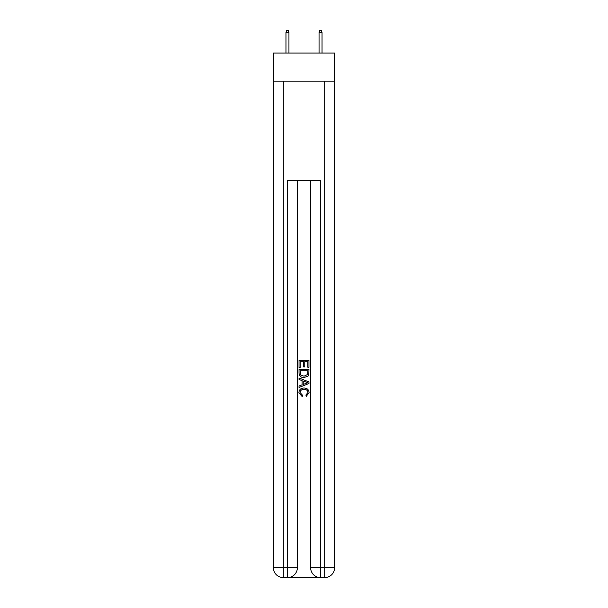 <?xml version="1.0" encoding="UTF-8"?>
<svg xmlns="http://www.w3.org/2000/svg" width="608" height="608" viewBox="0 0 608 608"><rect width="100%" height="100%" fill="white"/><g stroke="black" fill="none" stroke-linecap="round" stroke-linejoin="round"><path stroke-width="0.91" d="M334.613 81.198L334.613 53.071L273.387 53.071L273.387 81.198L334.613 81.198L334.613 567.674L324.68 567.674L324.68 81.198M288.2 577.6L319.8 577.6M320.545 577.6L320.545 567.674L310.62 567.674A9.926 9.926 0 0 0 320.545 577.6L324.68 577.6L324.68 567.674L320.545 567.674L320.545 180.477L287.455 180.477L287.455 567.674L273.387 567.674L273.387 81.198M297.38 180.477L297.38 567.674A9.926 9.926 0 0 1 287.455 577.6L283.32 577.6A9.926 9.926 0 0 1 273.387 567.674M310.62 567.674L310.62 180.477M324.68 577.6A9.926 9.926 0 0 0 334.613 567.674M299.037 367.521L299.037 360.263L308.963 360.263L308.963 367.262L307.815 367.262L307.815 361.669L304.76 361.669L304.76 366.882L303.62 366.882L303.62 361.669L300.185 361.669L300.185 367.521L299.037 367.521M299.037 372.985L299.037 369.428L308.963 369.428L308.818 374.581L308.112 376.025L304.053 377.576C300.876 377.591 299.204 376.056 299.037 372.985M300.185 370.827L300.884 375.22L304.076 376.177L307.61 374.482L307.815 370.827L300.185 370.827M299.037 379.483L299.037 378.001L308.963 381.938L308.963 383.519L299.037 387.463L299.037 385.974L302.092 384.849L302.092 380.616L299.037 379.483M305.984 382.052L303.24 381.034L303.24 384.423L307.815 382.728L305.984 382.052M300.056 392.487L302.541 395.268L302.214 396.667L298.908 392.616C299.174 389.568 300.899 388.033 304.076 388.01C307.124 388.079 308.796 389.606 309.092 392.586L306.204 396.416L305.908 395.01L307.944 392.517C307.656 390.374 306.364 389.34 304.076 389.416C301.758 389.295 300.413 390.313 300.056 392.487M288.944 53.071L288.944 32.551L285.965 32.551L285.965 53.071M285.965 32.551L286.626 30.4L288.283 30.4L288.944 32.551M319.056 32.551L319.717 30.4L321.374 30.4L322.035 32.551L319.056 32.551L319.056 53.071M322.035 32.551L322.035 53.071M283.32 81.198L283.32 577.6M297.38 567.674L287.455 567.674L287.455 577.6"/></g></svg>
